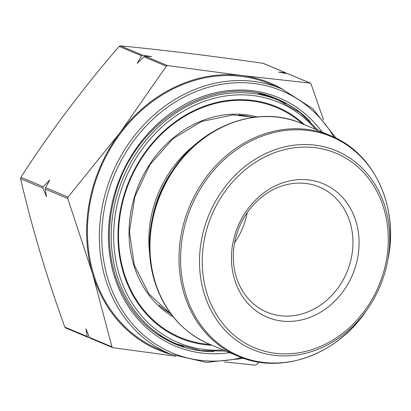 <?xml version="1.0" encoding="UTF-8"?>
<svg xmlns="http://www.w3.org/2000/svg" width="411" height="411" viewBox="0 0 411 411"><rect width="100%" height="100%" fill="white"/><g stroke="black" fill="none" stroke-linecap="round" stroke-linejoin="round"><path stroke-width="0.62" d="M141.512 55.773L142.73 55.197L151.659 56.641L145.062 56.179L143.845 56.749L137.325 63.392L141.512 55.773L119.175 46.407C82.75 88.514 49.978 132.152 20.858 177.321L20.581 178.734C31.719 226.8 46.458 276.259 64.815 327.105L65.755 327.942M263.24 63.371L262.937 63.289C211.768 55.942 164.251 50.121 120.392 45.837L119.175 46.407M287.931 73.723L278.679 72.192L285.28 72.655L286.22 73.492M89.526 337.534L87.779 337.215M87.507 337.056L88.098 337.303L87.153 336.465L85.909 328.872L89.485 337.441L90.425 338.279M42.924 188.099L43.196 186.686L49.716 180.044L45.529 187.663L45.256 189.075L46.5 196.669L42.924 188.099L20.581 178.734M175.816 356.209L112.912 347.706L111.972 346.869L92.629 273.844L67.738 198.498L68.01 197.09L119.945 132.794L166.332 66.176L167.544 65.601L241.596 75.49L310.362 83.125M287.608 73.631L310.094 83.058L311.04 83.895L323.462 119.832M258.802 362.106L256.68 364.588L255.462 365.158L224.617 361.952M112.347 347.47L90.143 338.207M238.734 115.008A107.189 92.141 -67.3 0 1 253.027 117.412M170.76 313.675A107.189 92.141 -67.3 0 1 159.026 305.168M275.473 98.316A132.717 114.088 -67.3 0 1 285.676 103.598M183.799 346.643A132.717 114.088 -67.3 0 1 172.882 343.072M170.611 354.184L158.682 349.186A143.824 123.634 -67.3 0 1 93.389 273.49A143.824 123.634 -67.3 0 1 131.345 120.397A143.824 123.634 -67.3 0 1 269.873 83.901L281.807 88.904A143.824 123.634 -67.3 0 0 143.28 125.396A143.824 123.634 -67.3 0 0 105.324 278.488A143.824 123.634 -67.3 0 0 170.611 354.184L206.343 362.389L243.785 358.356M171.521 354.565A144.729 124.415 -67.3 0 1 92.629 273.844A144.729 124.415 -67.3 0 1 119.945 132.794A144.729 124.415 -67.3 0 1 241.596 75.49A144.729 124.415 -67.3 0 1 282.711 89.29M356.08 221.832A72.362 62.205 -67.3 0 1 281.597 321.012A72.362 62.205 -67.3 0 1 248.09 208.613A72.362 62.205 -67.3 0 1 356.08 221.832M236.104 276.454A67.841 58.321 112.7 0 0 266.898 312.16A67.841 58.321 112.7 0 0 332.242 294.944A67.841 58.321 112.7 0 0 350.146 222.731A67.841 58.321 112.7 0 0 319.352 187.026A67.841 58.321 112.7 0 0 254.003 204.241A67.841 58.321 112.7 0 0 236.104 276.454M247.217 212.677A67.841 58.321 -67.3 0 1 234.614 242.742M173.293 316.943A109.187 93.862 -67.3 0 1 134.156 197.866A109.187 93.862 -67.3 0 1 233.412 114.176A109.187 93.862 -67.3 0 1 257.132 116.924M302.542 123.881A124.636 107.143 112.7 0 0 237.671 100.346A124.636 107.143 112.7 0 0 119.401 220.286A124.636 107.143 112.7 0 0 210.093 344.449M315.699 129.393A130.256 111.972 112.7 0 0 238.159 94.869A130.256 111.972 112.7 0 0 113.888 227.992A130.256 111.972 112.7 0 0 223.25 349.961M212.102 345.291A125.345 107.754 -67.3 0 1 118.722 221.452A125.345 107.754 -67.3 0 1 237.794 99.678A125.345 107.754 -67.3 0 1 304.556 124.723M225.993 351.117L200.671 350.609L176.627 343.956A132.065 113.528 -67.3 0 1 115.378 201.416A132.065 113.528 -67.3 0 1 237.44 92.737A132.065 113.528 -67.3 0 1 278.735 100.366L274.045 98.399A132.065 113.528 112.7 0 0 258.411 93.343M157.377 334.39A132.065 113.528 112.7 0 0 171.942 341.993L176.627 343.956M120.392 45.837L142.73 55.197M262.937 63.289L285.28 72.655M64.815 327.105L87.153 336.465M20.858 177.321L43.196 186.686M145.062 56.179L167.544 65.601M143.845 56.749L166.332 66.176M89.485 337.441L111.972 346.869M45.256 189.075L67.738 198.498M45.529 187.663L68.01 197.09M366.242 310.839L367.778 308.62C377.622 294.255 384.213 278.53 387.552 261.437A107.831 92.696 -67.3 0 1 367.778 308.62A107.831 92.696 -67.3 0 1 276.408 355.546A107.831 92.696 -67.3 0 1 203.979 292.915A107.831 92.696 -67.3 0 1 265.789 153.519A107.831 92.696 -67.3 0 1 385.251 207.524A107.831 92.696 -67.3 0 1 387.552 261.437L388.061 258.786A118.974 102.277 112.7 0 0 280.605 131.166A118.974 102.277 112.7 0 0 185.52 293.511A118.974 102.277 112.7 0 0 265.434 362.62A118.974 102.277 112.7 0 0 366.242 310.839C336.717 355.094 280.908 375.109 238.231 356.245A119.58 102.796 -67.3 0 1 183.943 293.305A119.58 102.796 -67.3 0 1 215.503 166.018A119.58 102.796 -67.3 0 1 330.68 135.676L301.664 123.511A119.58 102.796 112.7 0 0 186.481 153.853A119.58 102.796 112.7 0 0 154.921 281.139A119.58 102.796 112.7 0 0 209.209 344.079L238.231 356.245M154.366 280.456A118.974 102.277 -67.3 0 1 151.829 220.969L152.301 218.508A108.643 93.395 -67.3 0 1 172.224 170.976L173.648 168.911A118.974 102.277 -67.3 0 0 151.829 220.969C147.934 241.632 148.787 261.524 154.392 280.641C163.943 310.993 182.217 332.139 209.209 344.079M149.671 253.787A107.189 92.141 -67.3 0 1 195.538 144.364M310.356 121.553A132.717 114.088 112.7 0 0 277.517 99.143C217.07 71.103 134.222 119.791 115.059 195.153C106.978 224.637 107.507 252.857 116.652 279.814C127.847 310.485 147.261 331.862 174.906 343.945A132.717 114.088 112.7 0 0 213.91 351.652M229.698 352.669A134.525 115.645 -67.3 0 1 120.408 177.198A134.525 115.645 -67.3 0 1 322.152 132.101M334.086 137.187A142.011 122.082 112.7 0 0 177.906 100.479A142.011 122.082 112.7 0 0 106.017 271.984A142.011 122.082 112.7 0 0 241.694 357.611M383.915 208.721A105.478 90.677 112.7 0 0 226.502 189.445A105.478 90.677 112.7 0 0 275.344 353.285A105.478 90.677 112.7 0 0 383.915 208.721M274.045 98.399L258.586 93.379M157.526 334.492L171.942 341.993M278.735 100.366L300.333 112.845L318.448 130.549M254.383 117.233L232.729 114.957L201.652 121.461L172.995 138.666L149.876 164.749L134.808 196.905L129.434 231.634L134.325 265.182L148.91 293.916L171.582 314.769M263.225 63.366L285.563 72.732M65.472 327.865L87.81 337.231M287.895 73.708L310.382 83.13M388.061 258.786C398.917 206.707 374.056 152.882 330.68 135.676M301.664 123.511C258.981 104.646 203.178 124.661 173.648 168.911M336.085 138.153L312.709 108.632L281.807 88.904"/></g></svg>
